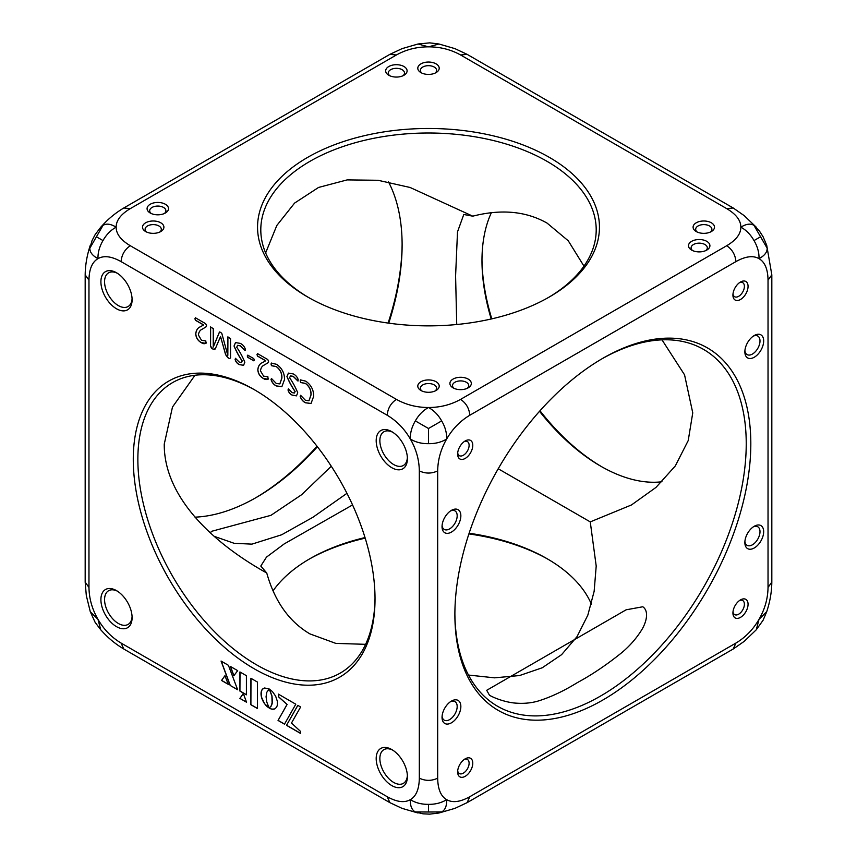 <?xml version="1.0" encoding="UTF-8"?>
<svg xmlns="http://www.w3.org/2000/svg" width="857" height="857" viewBox="0 0 857 857"><rect width="100%" height="100%" fill="white"/><g stroke="black" fill="none" stroke-linecap="round" stroke-linejoin="round"><path stroke-width="1.29" d="M705.729 250.619A8.109 4.681 0 0 0 707.314 247.834A8.109 4.681 0 0 0 704.936 244.524A8.109 4.681 0 0 0 696.098 243.506A8.109 4.681 0 0 0 691.096 247.834A8.109 4.681 0 0 0 692.681 250.619M467.14 388.36A8.109 4.681 0 0 0 468.725 385.586A8.109 4.681 0 0 0 466.358 382.276A8.109 4.681 0 0 0 457.509 381.258A8.109 4.681 0 0 0 452.507 385.586A8.109 4.681 0 0 0 454.092 388.36M435.024 391.017A8.109 4.681 0 0 0 436.609 388.232A8.109 4.681 0 0 0 431.607 383.904A8.109 4.681 0 0 0 422.769 384.922A8.109 4.681 0 0 0 420.391 388.232A8.109 4.681 0 0 0 421.976 391.017M710.314 232.076A8.109 4.681 0 0 0 711.899 229.29A8.109 4.681 0 0 0 706.896 224.963A8.109 4.681 0 0 0 698.059 225.98A8.109 4.681 0 0 0 695.68 229.29A8.109 4.681 0 0 0 697.266 232.076M164.319 213.532A8.109 4.681 0 0 0 165.904 210.747A8.109 4.681 0 0 0 163.526 207.437A8.109 4.681 0 0 0 154.689 206.419A8.109 4.681 0 0 0 149.686 210.747A8.109 4.681 0 0 0 151.271 213.532M402.908 75.78A8.109 4.681 0 0 0 404.493 73.006A8.109 4.681 0 0 0 402.115 69.696A8.109 4.681 0 0 0 393.277 68.678A8.109 4.681 0 0 0 388.275 73.006A8.109 4.681 0 0 0 389.86 75.78M159.734 232.076A8.109 4.681 0 0 0 161.32 229.29A8.109 4.681 0 0 0 156.306 224.963A8.109 4.681 0 0 0 147.468 225.98A8.109 4.681 0 0 0 145.101 229.29A8.109 4.681 0 0 0 146.686 232.076M435.024 73.134A8.109 4.681 0 0 0 436.609 70.36A8.109 4.681 0 0 0 431.607 66.032A8.109 4.681 0 0 0 422.769 67.039A8.109 4.681 0 0 0 420.391 70.36A8.109 4.681 0 0 0 421.976 73.134M403.958 66.514A10.702 6.181 180 0 1 403.958 75.255A10.702 6.181 180 0 1 388.81 75.255L388.81 75.255A10.702 6.181 180 0 1 388.81 66.514A10.702 6.181 180 0 1 403.958 66.514M165.369 204.266A10.702 6.181 180 0 1 165.369 213.007A10.702 6.181 180 0 1 150.221 213.007L150.221 213.007A10.702 6.181 180 0 1 150.221 204.255A10.702 6.181 180 0 1 165.369 204.266M468.19 379.094A10.702 6.181 180 0 1 468.19 387.835A10.702 6.181 180 0 1 453.042 387.835L453.042 387.835A10.702 6.181 180 0 1 453.042 379.094A10.702 6.181 180 0 1 468.19 379.094M706.779 241.342A10.702 6.181 180 0 1 706.779 250.083A10.702 6.181 180 0 1 691.631 250.083L691.631 250.083A10.702 6.181 180 0 1 691.631 241.342A10.702 6.181 180 0 1 706.779 241.342M436.074 72.609A10.702 6.181 180 0 1 420.926 72.609A10.702 6.181 180 0 1 420.926 63.868A10.702 6.181 180 0 1 436.074 63.868A10.702 6.181 180 0 1 436.074 72.609L436.074 72.609M160.773 231.54A10.702 6.181 180 0 1 145.636 231.54A10.702 6.181 180 0 1 145.636 222.799A10.702 6.181 180 0 1 160.773 222.799A10.702 6.181 180 0 1 160.773 231.54L160.773 231.54M436.074 390.481A10.702 6.181 180 0 1 420.926 390.481A10.702 6.181 180 0 1 420.926 381.74A10.702 6.181 180 0 1 436.074 381.74A10.702 6.181 180 0 1 436.074 390.481L436.074 390.481M711.364 231.54A10.702 6.181 180 0 1 696.227 231.54A10.702 6.181 180 0 1 696.227 222.799A10.702 6.181 180 0 1 711.364 222.799A10.702 6.181 180 0 1 711.364 231.54L711.364 231.54M549.38 157.388A170.95 98.694 180 0 1 549.38 296.961A170.95 98.694 180 0 1 307.62 296.961L307.62 296.961A170.95 98.694 180 0 1 307.62 157.388A170.95 98.694 180 0 1 549.38 157.388M308.777 297.625A167.704 96.82 180 0 1 260.796 229.826A167.704 96.82 180 0 1 364.321 140.377A167.704 96.82 180 0 1 547.087 161.362A167.704 96.82 180 0 1 596.204 229.826A167.704 96.82 180 0 1 548.223 297.625M265.638 252.901L276.822 225.477L294.583 203.088L318.558 187.447L347.171 179.895L378.023 180.281L410.117 187.479L472.764 216.168C501.281 208.883 526.048 211.197 547.087 223.109L568.266 240.796L583.96 266.131M103.001 225.391L89.856 248.166L92.085 240.517L95.138 234.636L100.74 227.201L103.001 225.391C106.386 223.281 110.767 223.881 116.156 227.169C116.156 220.431 120.858 214.25 130.264 208.637L396.384 54.987C406.111 49.556 416.823 46.846 428.5 46.846L418.045 43.996L429.711 42.861L438.945 43.996L428.5 46.846C440.177 46.846 450.889 49.556 460.616 54.987L467.108 54.345L733.228 207.994L726.736 208.637C736.142 214.25 740.844 220.431 740.844 227.169C746.233 223.881 750.614 223.281 753.999 225.391L759.506 231.144L763.073 236.725L766.715 245.295L767.144 248.166L753.999 225.391M392.742 432.26A19.465 11.237 -120 0 0 383.893 431.767A19.465 11.237 -120 0 0 380.915 447.375A19.465 11.237 -120 0 0 393.631 464.526A19.465 11.237 -120 0 0 403.358 465.49A19.465 11.237 -120 0 0 407.364 457.584M117.452 273.319A19.465 11.237 -120 0 0 108.603 272.837A19.465 11.237 -120 0 0 105.615 288.434A19.465 11.237 -120 0 0 118.341 305.585A19.465 11.237 -120 0 0 128.068 306.549A19.465 11.237 -120 0 0 132.074 298.643M90.285 245.306L90.285 245.295C86.986 255.279 85.282 265.134 85.175 274.861L88.967 280.153C89.139 269.194 92.138 262.038 97.977 258.664C92.427 255.643 89.717 252.14 89.856 248.166M415.345 420.905L428.5 428.5L428.5 443.68C421.612 443.765 415.549 442.201 410.321 438.998C410.16 432.86 411.831 426.829 415.345 420.905C418.73 414.895 423.112 410.428 428.5 407.503C416.823 407.503 406.111 404.793 396.384 399.362L130.264 245.713C120.858 240.099 116.156 233.918 116.156 227.169C110.767 230.105 106.386 234.572 103.001 240.571L96.37 236.746M103.001 240.571C99.487 246.505 97.816 252.536 97.977 258.664C103.815 255.29 111.517 256.275 121.094 261.61L387.203 415.249C396.78 420.969 404.483 428.875 410.321 438.998C416.159 449.111 419.159 459.738 419.319 470.879C425.436 473.782 431.564 473.782 437.681 470.879C437.841 459.738 440.841 449.111 446.679 438.998C441.451 442.201 435.388 443.765 428.5 443.68M457.702 770.775A8.109 4.681 120 0 0 459.32 773.539A8.109 4.681 120 0 0 463.369 773.132A8.109 4.681 120 0 0 468.672 765.987A8.109 4.681 120 0 0 467.429 759.484A8.109 4.681 120 0 0 464.226 759.473M442.083 716.227A10.702 6.181 120 0 0 444.247 720.159A10.702 6.181 120 0 0 449.604 719.623A10.702 6.181 120 0 0 456.599 710.185A10.702 6.181 120 0 0 454.96 701.615A10.702 6.181 120 0 0 450.471 701.701M442.083 525.502A10.702 6.181 120 0 0 444.247 529.422A10.702 6.181 120 0 0 449.604 528.898A10.702 6.181 120 0 0 456.599 519.46A10.702 6.181 120 0 0 454.96 510.879A10.702 6.181 120 0 0 450.471 510.965M457.702 452.892A8.109 4.681 120 0 0 459.32 455.656A8.109 4.681 120 0 0 463.369 455.249A8.109 4.681 120 0 0 468.672 448.104A8.109 4.681 120 0 0 467.429 441.601A8.109 4.681 120 0 0 464.226 441.591M732.992 293.951A8.109 4.681 120 0 0 734.61 296.715A8.109 4.681 120 0 0 738.659 296.318A8.109 4.681 120 0 0 743.962 289.163A8.109 4.681 120 0 0 742.719 282.671A8.109 4.681 120 0 0 739.516 282.649M744.904 350.663A10.702 6.181 120 0 0 747.079 354.594A10.702 6.181 120 0 0 752.425 354.059A10.702 6.181 120 0 0 759.42 344.632A10.702 6.181 120 0 0 757.781 336.051A10.702 6.181 120 0 0 753.292 336.137M744.904 541.399A10.702 6.181 120 0 0 747.079 545.32A10.702 6.181 120 0 0 752.425 544.795A10.702 6.181 120 0 0 759.42 535.357A10.702 6.181 120 0 0 757.781 526.776A10.702 6.181 120 0 0 753.292 526.862M732.992 611.834A8.109 4.681 120 0 0 734.61 614.598A8.109 4.681 120 0 0 738.659 614.201A8.109 4.681 120 0 0 743.962 607.045A8.109 4.681 120 0 0 742.719 600.553A8.109 4.681 120 0 0 739.516 600.532M760.63 236.746L753.999 240.571C750.614 234.572 746.233 230.105 740.844 227.169C740.844 233.918 736.142 240.099 726.736 245.713L460.616 399.362C450.889 404.793 440.177 407.503 428.5 407.503C433.888 410.428 438.27 414.895 441.655 420.905L428.5 428.5M441.655 420.905C445.169 426.829 446.84 432.86 446.679 438.998C452.517 428.875 460.22 420.969 469.797 415.249L735.906 261.61C745.483 256.275 753.185 255.29 759.023 258.664C759.184 252.536 757.513 246.505 753.999 240.571M767.144 248.166C767.283 252.14 764.573 255.643 759.023 258.664C764.862 262.038 767.861 269.194 768.033 280.153L768.033 587.441C767.861 598.582 764.862 609.209 759.023 619.332C753.185 629.445 745.483 637.362 735.906 643.071L469.797 796.71C460.22 802.045 452.517 803.03 446.679 799.656C441.451 802.87 435.388 804.423 428.5 804.348C421.612 804.423 415.549 802.87 410.321 799.656C404.483 803.03 396.78 802.045 387.203 796.71L389.892 802.655L123.772 649.006C116.027 644.378 109.15 638.829 103.129 632.37L100.74 629.799L97.977 619.332L90.285 611.705L86.311 595.551L85.175 582.139L88.967 587.441L88.967 280.153L88.967 576.847M214.207 536.332L234.09 543.284L251.915 544.141L281.653 534.779L312.901 517.285L346.956 493.321M117.452 591.201A19.465 11.237 -120 0 0 108.603 590.719A19.465 11.237 -120 0 0 105.615 606.317A19.465 11.237 -120 0 0 118.341 623.467A19.465 11.237 -120 0 0 128.068 624.432A19.465 11.237 -120 0 0 132.074 616.526M489.497 695.273C496.824 699.366 508.244 702.719 516.01 703.136C523.541 703.704 530.665 703.083 537.382 701.272C550.194 697.384 563.488 691.192 577.264 682.675C592.058 674.684 607.002 664.604 622.075 652.413C629.552 646.082 635.83 638.99 640.897 631.138C646.221 623.189 649.488 611.298 642.793 606.767L626.124 609.809L486.701 690.303L489.497 695.273M392.742 750.143A19.465 11.237 -120 0 0 383.893 749.65A19.465 11.237 -120 0 0 380.915 765.258A19.465 11.237 -120 0 0 393.631 782.409A19.465 11.237 -120 0 0 403.358 783.373A19.465 11.237 -120 0 0 407.364 775.467M454.885 613.258A206.012 118.941 120 0 0 497.553 706.254A206.012 118.941 120 0 0 656.301 651.063A206.012 118.941 120 0 0 746.233 443.733A206.012 118.941 120 0 0 703.565 349.42A206.012 118.941 120 0 0 601.7 358.976M498.217 468.758L590.259 521.892L631.47 504.955L655.98 487.419L675.305 465.94L688.225 440.562L692.756 412.86L684.55 374.83L662 339.843M195 375.248L172.482 407.043L164.244 444.14C163.923 496.942 212.707 543.006 266.741 573.001L260.796 566.048L266.473 557.136L284.213 543.906L352.559 504.934M472.764 216.168L463.776 214.486L457.499 231.904L455.592 275.933L456.727 324.514M388.521 181.952A206.012 118.941 -60 0 1 402.115 245.059A206.012 118.941 -60 0 1 388.746 323.164M662 481.752A167.704 96.82 60 0 1 600.553 466.09L600.553 466.09A167.704 96.82 60 0 1 539.514 411.306M365.618 644.325L335.826 643.393L309.913 633.891C289.088 621.636 274.701 601.335 266.741 573.001M255.3 390.256A167.704 96.82 -120 0 0 172.589 382.608A167.704 96.82 -120 0 0 146.89 516.985A167.704 96.82 -120 0 0 256.447 664.764A167.704 96.82 -120 0 0 340.293 673.066A167.704 96.82 -120 0 0 375.023 597.618M396.384 54.987L389.892 54.345L402.072 48.635L418.045 43.996M130.264 208.637L123.772 207.994L389.892 54.345M391.799 785.59A22.057 12.737 -120 0 0 407.396 776.581A22.057 12.737 -120 0 0 391.799 749.564A22.057 12.737 -120 0 0 391.799 749.554L391.799 749.554A22.057 12.737 -120 0 0 376.191 758.563A22.057 12.737 -120 0 0 391.799 785.59M391.799 467.708A22.057 12.737 -120 0 0 407.396 458.699A22.057 12.737 -120 0 0 391.799 431.682A22.057 12.737 -120 0 0 391.799 431.671L391.799 431.671A22.057 12.737 -120 0 0 376.191 440.68A22.057 12.737 -120 0 0 391.799 467.708M116.498 308.766A22.057 12.737 -120 0 0 132.096 299.757A22.057 12.737 -120 0 0 116.498 272.74L116.498 272.74A22.057 12.737 -120 0 0 100.901 281.739A22.057 12.737 -120 0 0 116.498 308.766M116.498 626.649A22.057 12.737 -120 0 0 132.096 617.64A22.057 12.737 -120 0 0 116.498 590.623L116.498 590.623A22.057 12.737 -120 0 0 100.901 599.621A22.057 12.737 -120 0 0 116.498 626.649M254.143 668.739A170.95 98.694 -120 0 0 375.023 598.947A170.95 98.694 -120 0 0 254.154 389.581A170.95 98.694 -120 0 0 254.143 389.581L254.143 389.581A170.95 98.694 -120 0 0 133.274 459.373A170.95 98.694 -120 0 0 254.143 668.739M387.203 796.71L121.094 643.071C111.517 637.362 103.815 629.445 97.977 619.332C92.138 609.209 89.139 598.582 88.967 587.441M130.264 245.713C124.694 249.558 121.63 254.861 121.094 261.61M396.384 399.362C390.813 403.208 387.75 408.5 387.203 415.249M465.201 758.831L465.201 758.831A10.702 6.181 120 0 0 457.638 771.943A10.702 6.181 120 0 0 465.201 776.313A10.702 6.181 120 0 0 472.775 763.201A10.702 6.181 120 0 0 465.201 758.831L465.201 758.831M451.446 701.08L451.446 701.08A13.305 7.681 120 0 0 442.041 717.373A13.305 7.681 120 0 0 451.446 722.805A13.305 7.681 120 0 0 460.852 706.511A13.305 7.681 120 0 0 451.446 701.08L451.446 701.08M451.446 510.354L451.446 510.354A13.305 7.681 120 0 0 442.041 526.648A13.305 7.681 120 0 0 451.446 532.079A13.305 7.681 120 0 0 460.852 515.785A13.305 7.681 120 0 0 451.446 510.354L451.446 510.354M465.201 440.948L465.201 440.948A10.702 6.181 120 0 0 457.638 454.06A10.702 6.181 120 0 0 465.201 458.431A10.702 6.181 120 0 0 472.775 445.319A10.702 6.181 120 0 0 465.201 440.948L465.201 440.948M740.502 282.007L740.502 282.007A10.702 6.181 120 0 0 732.928 295.119A10.702 6.181 120 0 0 740.502 299.489A10.702 6.181 120 0 0 748.065 286.377A10.702 6.181 120 0 0 740.502 282.007L740.502 282.007M754.267 335.515L754.267 335.515A13.305 7.681 120 0 0 744.862 351.809A13.305 7.681 120 0 0 754.267 357.24A13.305 7.681 120 0 0 763.673 340.947A13.305 7.681 120 0 0 754.267 335.515L754.267 335.515M754.267 526.252L754.267 526.252A13.305 7.681 120 0 0 744.862 542.545A13.305 7.681 120 0 0 754.267 547.966A13.305 7.681 120 0 0 763.673 531.683A13.305 7.681 120 0 0 754.267 526.252L754.267 526.252M740.502 599.889L740.502 599.889A10.702 6.181 120 0 0 732.928 613.001A10.702 6.181 120 0 0 740.502 617.372A10.702 6.181 120 0 0 748.065 604.26A10.702 6.181 120 0 0 740.502 599.889L740.502 599.889M750.818 443.733A209.258 120.816 120 0 0 602.846 358.301A209.258 120.816 120 0 0 454.885 614.587A209.258 120.816 120 0 0 602.857 700.019A209.258 120.816 120 0 0 750.818 443.733M766.715 245.306L771.825 274.861L768.033 280.153M771.825 274.861L771.825 582.139L768.033 587.441M766.715 611.694L759.023 619.332L756.26 629.799L763.073 620.275L766.715 611.705C770.014 601.721 771.718 591.866 771.825 582.139M419.319 470.879L419.319 778.167C419.159 789.126 416.159 796.292 410.321 799.656C410.16 805.976 411.831 810.069 415.345 811.943L428.5 812.008L428.5 804.348M428.5 812.008L441.655 811.943C445.169 810.069 446.84 805.976 446.679 799.656C440.841 796.292 437.841 789.126 437.681 778.167L437.681 470.879M419.319 778.167C425.436 781.07 431.564 781.07 437.681 778.167M460.616 399.362C466.187 403.208 469.25 408.5 469.797 415.249M726.736 245.713C732.307 249.558 735.37 254.861 735.906 261.61M469.122 533.236A167.704 96.82 180 0 1 547.087 558.71L547.087 558.71A167.704 96.82 180 0 1 591.362 604.099M590.259 521.892L596.204 566.048L594.147 591.298L587.838 615.144L577.029 636.644L561.581 654.673L542.245 667.774L519.546 675.552L494.564 677.833L468.479 675.048M601.7 466.744A170.95 98.694 60 0 1 539.996 410.771M491.8 318.858A170.95 98.694 60 0 1 481.977 259.382M402.115 243.742A209.258 120.816 -60 0 1 388.103 323.078M317.004 446.229A209.258 120.816 -60 0 1 255.3 498.024M300.164 381.011L300.464 379.897L305.767 381.172C311.102 384.922 313.737 389.978 313.662 396.352L311.027 403.497L305.446 402.79C302.81 401.419 301.053 399.255 300.164 396.309L300.614 395.334L305.446 400.305L308.97 400.733L310.962 394.938C311.166 390.224 309.313 386.4 305.413 383.454L300.539 382.511L300.507 379.865M305.446 402.79L305.531 402.736C302.907 401.365 301.15 399.201 300.261 396.255L300.614 395.334M286.945 376.555L288.391 373.127L293.212 373.92C295.729 375.141 297.422 377.134 298.279 379.887L297.829 380.947L293.169 376.394L290.427 375.912L289.634 377.798C292.944 382.608 295.644 387.61 297.733 392.795L296.458 395.859L292.216 395.152C290.009 394.059 288.605 392.324 288.016 389.956L288.391 388.896L292.151 392.635L294.412 393.02L295.033 391.499C291.744 386.7 289.045 381.719 286.945 376.555L288.445 373.106M298.075 380.979L293.265 376.341L290.469 375.891M271.016 364.182L271.315 363.068L276.618 364.343C281.953 368.092 284.588 373.149 284.513 379.522L281.878 386.668L276.297 385.961C273.662 384.589 271.905 382.426 271.016 379.48L271.465 378.505L276.297 383.475L279.821 383.904L281.814 378.108C282.017 373.395 280.164 369.571 276.265 366.625L271.39 365.682L271.358 363.036M276.297 385.961L276.382 385.918C273.758 384.536 272.001 382.372 271.112 379.426L271.465 378.505M268.316 378.291C267.373 379.919 265.67 379.962 263.206 378.408C259.95 376.512 258.139 373.631 257.796 369.785C258.193 365.982 259.821 363.572 262.66 362.543L265.616 360.797L257.539 356.126L256.982 354.584L257.529 353.63L267.77 359.544L268.584 361.279L268.005 362.79L264.363 364.975C262.146 365.896 260.86 367.857 260.485 370.877L263.613 376.148L267.887 376.748L268.037 379.308M257.796 369.785L257.882 369.731C258.289 365.928 259.917 363.518 262.756 362.49L265.713 360.743L257.636 356.073L256.982 354.584L257.529 353.63M254.283 360.026L253.768 360.808L247.855 357.294L247.266 355.976L247.769 355.162L253.768 358.622L254.283 360.026L253.768 360.808L247.769 357.348L247.769 355.162M234.036 346.014L235.493 342.586L240.303 343.378C242.831 344.6 244.513 346.592 245.381 349.345L244.931 350.406L240.271 345.853L237.528 345.371L236.736 347.256C240.046 352.066 242.745 357.069 244.834 362.254L243.559 365.318L239.307 364.611C237.11 363.518 235.707 361.783 235.118 359.415L235.482 358.355L239.253 362.093L241.513 362.479L242.135 360.958C238.846 356.158 236.146 351.177 234.036 346.014L235.546 342.564M245.166 350.438L240.367 345.8L237.625 345.317M210.565 346.432L210.565 327.031L213.254 328.595L213.254 346.967L219.435 332.077L220.635 332.323L221.824 333.459L227.812 355.366L227.833 337.005L230.533 338.569L230.533 357.969L229.451 358.612L227.866 357.701L225.595 354.669L220.549 336.48L215.343 348.703L213.339 349.313L211.668 348.349L210.565 346.432L210.64 326.828M213.286 346.978L219.542 331.959M227.833 355.376L227.919 336.801M230.533 357.969L229.451 358.612L227.962 357.648L225.691 354.616L220.474 336.447M215.343 348.703L214.711 349.538M206.237 342.446C205.294 344.086 203.591 344.128 201.127 342.575C197.871 340.668 196.06 337.787 195.717 333.941C196.124 330.138 197.742 327.728 200.581 326.699L203.537 324.953L195.471 320.293L194.903 318.74L195.45 317.786L205.691 323.7L206.516 325.446L205.926 326.956L202.295 329.142C200.077 330.052 198.781 332.023 198.417 335.044L201.534 340.315L205.819 340.915L205.959 343.475M195.717 333.941L195.803 333.887C196.21 330.084 197.838 327.674 200.677 326.656L203.634 324.899L195.557 320.239L194.903 318.74L195.45 317.786M269.066 707.839L266.784 702.022L266.056 696.73L266.784 692.285L269.205 688.996L264.609 687.989L262.403 689.274L261.364 691.181L261.364 696.848L264.609 703.779L269.066 707.839M295.794 704.208L278.321 694.116L278.321 696.655L287.052 704.433L278.054 720.448L284.492 724.165L295.794 704.208M291.466 723.04L300.625 706.993L297.808 705.365L286.517 725.333L300.378 733.335L300.378 731.267L291.466 723.04M246.409 675.691L239.928 671.952L239.928 691.074L246.409 694.813L246.409 675.691M228.326 684.379L224.93 675.712L221.545 680.458L228.326 684.379M230.158 685.429L237.646 689.756L228.412 665.3L221.063 661.058L230.158 685.429L237.593 689.617M230.362 666.435L233.822 675.766L237.689 670.656L230.362 666.435M272.269 702.451L271.123 706.029L269.248 708.118L271.733 709.125L274.529 708.985L276.543 707.336L277.368 705.182L277.368 701.337L275.654 696.195L272.494 691.642L269.269 689.039L271.905 696.088L272.108 703.329M239.906 698.401L246.559 702.237L243.302 693.495L239.906 698.401L246.505 702.108M257.4 682.033L250.897 678.283L250.897 704.743L257.4 708.503L257.4 682.033M441.655 811.943L438.955 813.004L429.711 814.139L423.079 813.839L415.345 811.943M438.955 813.004L454.928 808.365L467.108 802.655L733.228 649.006L735.906 643.071M121.094 643.071L123.772 649.006M469.797 796.71L467.108 802.655M308.777 559.375A170.95 98.694 180 0 1 365.2 538.142M468.897 533.922A170.95 98.694 180 0 1 548.223 559.375M331.295 466.251L301.621 494.714L270.951 515.325L211.411 531.361L210.415 532.947M317.401 446.743A206.012 118.941 -60 0 1 256.447 497.371A206.012 118.941 -60 0 1 195 517.157M491.2 318.986A167.704 96.82 60 0 1 481.977 260.699A167.704 96.82 60 0 1 491.382 212.675M273.04 590.869A167.704 96.82 180 0 1 309.913 558.71A167.704 96.82 180 0 1 365.018 537.564M250.983 678.337L250.897 704.743M250.983 704.69L257.4 708.396M243.324 693.549L240.003 698.348M269.43 689.135L272.001 696.034L272.365 701.465M272.462 701.412L272.355 702.397M272.205 703.276L271.905 704.133M272.001 704.079L271.669 704.84M271.765 704.786L271.401 705.472M271.498 705.418L271.123 706.029M271.219 705.975L270.833 706.511M269.366 708.086L270.116 708.568M270.212 708.514L270.941 708.9M271.026 708.846L271.733 709.125M271.819 709.071L272.494 709.242M272.58 709.189L273.212 709.253M273.308 709.2L273.897 709.168M273.983 709.114L274.529 708.985M274.626 708.932L275.161 708.685M230.512 666.51L233.897 675.67M221.213 661.143L230.254 685.375M224.952 675.766L221.545 680.458M221.631 680.404L228.273 684.24M240.024 672.006L239.928 691.074M240.024 691.021L246.409 694.706M297.85 705.397L286.517 725.333M286.602 725.279L300.378 733.228M278.418 694.17L278.321 696.655M278.418 696.602L287.052 704.433M287.138 704.379L278.054 720.448M278.15 720.394L284.535 724.09M263.453 688.417L262.874 688.824M262.96 688.771L262.403 689.274M262.488 689.232L261.985 689.831M262.081 689.778L261.642 690.463M261.739 690.41L261.364 691.181M261.46 691.128L261.16 691.985M261.256 691.931L261.042 692.852M261.128 692.799L260.999 693.806M261.096 693.752L261.042 694.802M261.128 694.748L261.16 695.82M261.256 695.766L261.364 696.848M261.46 696.795L261.642 697.877M261.739 697.823L261.985 698.905M262.081 698.851L262.403 699.933M262.488 699.88L262.874 700.94M262.96 700.887L263.399 701.915M263.485 701.862L263.977 702.869M264.074 702.815L264.609 703.779M264.706 703.726L265.284 704.658M265.381 704.604L266.002 705.472M266.099 705.418L266.763 706.232M266.848 706.179L267.545 706.929M267.641 706.875L268.37 707.55M268.455 707.496L269.109 707.925M201.127 342.575L201.224 342.521C197.956 340.615 196.157 337.744 195.803 333.887M206.001 343.443L201.224 342.521M195 318.686L195.546 317.733M230.619 357.915L229.547 358.558M213.339 349.313L210.651 346.378M214.764 349.506L213.425 349.26M239.307 364.611L239.403 364.557C237.196 363.464 235.804 361.729 235.214 359.362L235.579 358.301M243.602 365.296L239.403 364.557M242.135 360.958L242.231 360.904C238.942 356.105 236.243 351.124 234.132 345.96M241.556 362.457L242.231 360.904M254.379 359.972L253.854 360.754M247.362 355.923L247.855 355.109M263.206 378.408L263.303 378.355C260.035 376.459 258.236 373.577 257.882 369.731M268.08 379.287L263.303 378.355M257.079 354.53L257.614 353.577M281.921 386.646L276.382 385.918M271.112 379.426L271.551 378.451M281.814 378.108L281.899 378.066C282.103 373.341 280.26 369.517 276.35 366.571L271.476 365.628L271.112 364.129M279.864 383.882L281.899 378.066M292.216 395.152L292.301 395.098C290.095 394.006 288.702 392.27 288.113 389.903L288.477 388.842M296.501 395.838L292.301 395.098M295.033 391.499L295.129 391.445C291.841 386.646 289.141 381.665 287.031 376.502M294.454 392.999L295.129 391.445M311.07 403.476L305.531 402.736M300.261 396.255L300.7 395.281M310.962 394.938L311.048 394.884C311.252 390.171 309.409 386.346 305.499 383.4L300.625 382.458L300.261 380.958M309.013 400.712L311.048 394.884M460.616 54.987L726.736 208.637M756.26 227.201L744.262 215.685L733.228 207.994M438.955 43.996L454.928 48.635L467.108 54.345M123.772 207.994C116.027 212.622 109.15 218.171 103.129 224.63L100.74 227.201M85.175 274.861L85.175 582.139M90.285 611.705L95.138 622.364L100.74 629.799M756.26 629.799L744.262 641.315L733.228 649.006M418.045 813.004L402.072 808.365L389.892 802.655"/></g></svg>
